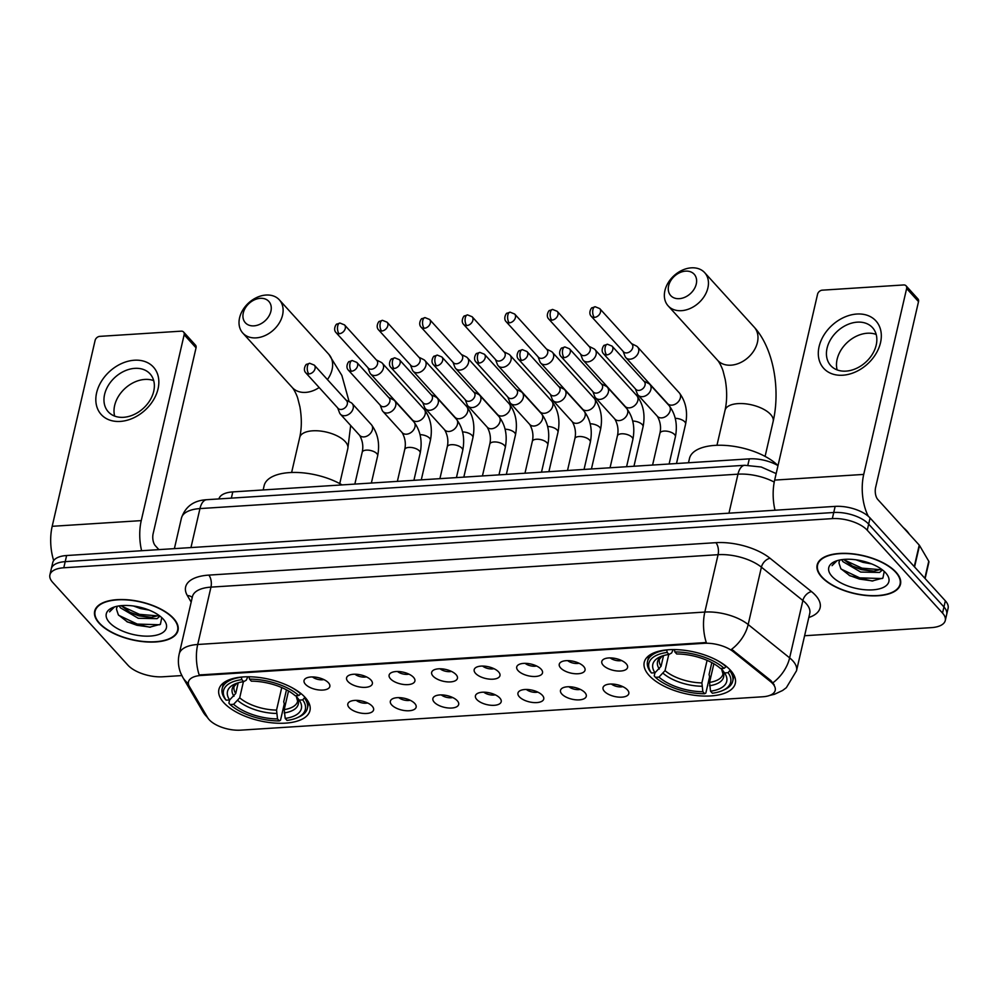 <?xml version="1.0" encoding="UTF-8"?>
<svg xmlns="http://www.w3.org/2000/svg" width="998" height="998" viewBox="0 0 998 998"><rect width="100%" height="100%" fill="white"/><g stroke="black" fill="none" stroke-linecap="round" stroke-linejoin="round"><path stroke-width="1.5" d="M305.126 697.427A46.731 21.295 -167 0 0 255.975 677.143A46.731 21.295 -167 0 0 218.886 689.518A46.731 21.295 -167 0 0 223.739 702.629A46.731 21.295 -167 0 0 272.891 722.914A46.731 21.295 -167 0 0 309.966 710.551A46.731 21.295 -167 0 0 305.126 697.427M730.461 670.232A46.731 21.295 -167 0 0 681.31 649.947A46.731 21.295 -167 0 0 644.234 662.323A46.731 21.295 -167 0 0 649.087 675.434A46.731 21.295 -167 0 0 698.238 695.718A46.731 21.295 -167 0 0 735.314 683.343A46.731 21.295 -167 0 0 730.461 670.232M603.166 665.217A13.223 6.025 13 0 1 602.829 659.853A13.223 6.025 13 0 1 614.294 658.268A13.223 6.025 13 0 1 626.195 663.745A13.223 6.025 13 0 1 627.368 665.516A13.223 6.025 13 0 1 619.022 671.068A13.223 6.025 13 0 1 603.166 665.217M560.626 667.936A13.223 6.025 13 0 1 560.302 662.572A13.223 6.025 13 0 1 571.767 660.988A13.223 6.025 13 0 1 583.668 666.464A13.223 6.025 13 0 1 584.828 668.236A13.223 6.025 13 0 1 576.495 673.787A13.223 6.025 13 0 1 560.626 667.936M518.099 670.656A13.223 6.025 13 0 1 517.762 665.292A13.223 6.025 13 0 1 529.227 663.707A13.223 6.025 13 0 1 541.128 669.184A13.223 6.025 13 0 1 542.301 670.955A13.223 6.025 13 0 1 533.955 676.507A13.223 6.025 13 0 1 518.099 670.656M475.559 673.376A13.223 6.025 13 0 1 475.223 668.011A13.223 6.025 13 0 1 486.687 666.427A13.223 6.025 13 0 1 498.588 671.904A13.223 6.025 13 0 1 499.761 673.675A13.223 6.025 13 0 1 491.428 679.226A13.223 6.025 13 0 1 475.559 673.376M433.032 676.095A13.223 6.025 13 0 1 432.695 670.731A13.223 6.025 13 0 1 444.16 669.147A13.223 6.025 13 0 1 456.061 674.623A13.223 6.025 13 0 1 457.221 676.395A13.223 6.025 13 0 1 448.888 681.946A13.223 6.025 13 0 1 433.032 676.095M390.492 678.815A13.223 6.025 13 0 1 390.156 673.45A13.223 6.025 13 0 1 401.62 671.866A13.223 6.025 13 0 1 413.521 677.343A13.223 6.025 13 0 1 414.694 679.114A13.223 6.025 13 0 1 406.348 684.665A13.223 6.025 13 0 1 390.492 678.815M347.953 681.534A13.223 6.025 13 0 1 347.628 676.17A13.223 6.025 13 0 1 359.093 674.586A13.223 6.025 13 0 1 370.994 680.062A13.223 6.025 13 0 1 372.154 681.834A13.223 6.025 13 0 1 363.821 687.385A13.223 6.025 13 0 1 347.953 681.534M305.425 684.266A13.223 6.025 13 0 1 305.089 678.89A13.223 6.025 13 0 1 316.553 677.305A13.223 6.025 13 0 1 328.454 682.782A13.223 6.025 13 0 1 329.627 684.553A13.223 6.025 13 0 1 321.281 690.105A13.223 6.025 13 0 1 305.425 684.266M604.401 691.352A13.223 6.025 13 0 1 604.064 685.975A13.223 6.025 13 0 1 615.529 684.391A13.223 6.025 13 0 1 627.43 689.88A13.223 6.025 13 0 1 628.603 691.639A13.223 6.025 13 0 1 620.269 697.19A13.223 6.025 13 0 1 604.401 691.352M561.874 694.072A13.223 6.025 13 0 1 561.537 688.695A13.223 6.025 13 0 1 573.002 687.111A13.223 6.025 13 0 1 584.903 692.6A13.223 6.025 13 0 1 586.063 694.359A13.223 6.025 13 0 1 577.73 699.91A13.223 6.025 13 0 1 561.874 694.072M519.334 696.791A13.223 6.025 13 0 1 518.997 691.414A13.223 6.025 13 0 1 530.462 689.83A13.223 6.025 13 0 1 542.363 695.319A13.223 6.025 13 0 1 543.536 697.078A13.223 6.025 13 0 1 535.19 702.629A13.223 6.025 13 0 1 519.334 696.791M476.795 699.511A13.223 6.025 13 0 1 476.47 694.134A13.223 6.025 13 0 1 487.935 692.55A13.223 6.025 13 0 1 499.836 698.039A13.223 6.025 13 0 1 500.996 699.798A13.223 6.025 13 0 1 492.663 705.349A13.223 6.025 13 0 1 476.795 699.511M434.267 702.23A13.223 6.025 13 0 1 433.93 696.854A13.223 6.025 13 0 1 445.395 695.269A13.223 6.025 13 0 1 457.296 700.758A13.223 6.025 13 0 1 458.469 702.517A13.223 6.025 13 0 1 450.123 708.069A13.223 6.025 13 0 1 434.267 702.23M391.727 704.95A13.223 6.025 13 0 1 391.391 699.573A13.223 6.025 13 0 1 402.855 697.989A13.223 6.025 13 0 1 414.769 703.478A13.223 6.025 13 0 1 415.929 705.237A13.223 6.025 13 0 1 407.596 710.788A13.223 6.025 13 0 1 391.727 704.95M349.2 707.669A13.223 6.025 13 0 1 348.863 702.293A13.223 6.025 13 0 1 360.328 700.721A13.223 6.025 13 0 1 372.229 706.197A13.223 6.025 13 0 1 373.389 707.956A13.223 6.025 13 0 1 365.056 713.508A13.223 6.025 13 0 1 349.2 707.669M770.568 681.646A23.815 10.841 13 0 1 772.739 683.68A23.815 10.841 13 0 1 775.209 690.354A23.815 10.841 13 0 1 762.709 696.779L240.63 730.162A23.815 10.841 13 0 1 207.659 717.649L189.395 686.524A23.815 10.841 13 0 1 188.472 681.896A23.815 10.841 13 0 1 200.972 675.484L704.101 643.311A23.815 10.841 13 0 1 733.355 651.731L770.568 681.646L770.83 680.536L774.236 684.815M218.924 498.925A26.459 12.051 13 0 1 232.784 491.902L749.298 458.868A26.459 12.051 13 0 1 778.003 465.629A48.503 22.093 -167 0 0 726.956 445.532A48.503 22.093 -167 0 0 689.493 458.456L688.495 462.76M356.236 700.346A7.934 3.618 -167 0 0 367.626 702.979M398.763 697.627A7.934 3.618 -167 0 0 410.153 700.259M441.303 694.907A7.934 3.618 -167 0 0 452.693 697.54M483.83 692.188A7.934 3.618 -167 0 0 495.233 694.82M526.37 689.468A7.934 3.618 -167 0 0 537.76 692.101M568.91 686.749A7.934 3.618 -167 0 0 580.3 689.381M611.437 684.029A7.934 3.618 -167 0 0 622.827 686.661M312.461 676.943A7.934 3.618 -167 0 0 323.851 679.576M354.989 674.224A7.934 3.618 -167 0 0 366.391 676.856M397.528 671.504A7.934 3.618 -167 0 0 408.918 674.137M440.068 668.785A7.934 3.618 -167 0 0 451.458 671.417M482.595 666.065A7.934 3.618 -167 0 0 493.985 668.697M525.135 663.346A7.934 3.618 -167 0 0 536.525 665.978M567.662 660.626A7.934 3.618 -167 0 0 579.065 663.246M610.202 657.907A7.934 3.618 -167 0 0 621.592 660.526M896.067 572.216A42.764 19.486 -167 0 0 851.082 553.653A42.764 19.486 -167 0 0 817.15 564.98A42.764 19.486 -167 0 0 821.591 576.981A42.764 19.486 -167 0 0 866.563 595.544A42.764 19.486 -167 0 0 900.495 584.217A42.764 19.486 -167 0 0 896.067 572.216M173.59 618.423A42.764 19.486 -167 0 0 128.605 599.86A42.764 19.486 -167 0 0 94.673 611.188A42.764 19.486 -167 0 0 99.114 623.189A42.764 19.486 -167 0 0 144.086 641.751A42.764 19.486 -167 0 0 178.018 630.424A42.764 19.486 -167 0 0 173.59 618.423M772.926 682.732L772.951 682.757A30.863 19.997 128.8 0 0 789.63 657.869A35.279 16.068 13 0 1 792.849 660.876A35.279 16.068 13 0 1 796.516 670.768L809.752 613.408A35.279 16.068 -167 0 0 806.097 603.503A35.279 16.068 -167 0 0 802.879 600.509L761.412 567.163A35.279 16.068 -167 0 0 718.073 554.688L210.965 587.123A35.279 16.068 -167 0 0 192.439 596.629L179.203 653.989A35.279 16.068 13 0 1 197.716 644.483L704.825 612.061A30.863 15.082 86.3 0 0 706.297 642.537L199.188 674.972A30.863 15.082 -93.7 0 1 197.716 644.483L210.965 587.123A8.82 4.304 86.3 0 0 208.769 575.11L715.878 542.675A44.087 20.085 13 0 1 770.057 558.281L811.524 591.614A44.087 20.085 13 0 1 808.817 617.5M804.6 635.738L931.384 627.63A26.459 12.051 -167 0 0 945.281 620.506L948.1 608.269A26.459 12.051 -167 0 0 945.356 600.846L870.081 517.987A26.459 12.051 -167 0 0 835.151 506.385L66.617 555.524L65.207 561.649A26.459 12.051 -167 0 0 51.31 568.785A26.459 12.051 -167 0 1 65.207 561.649L833.742 512.498L65.207 561.649L63.785 567.775A26.459 12.051 -167 0 0 49.9 574.898A26.459 12.051 -167 0 0 52.645 582.321L127.919 665.179A26.459 12.051 -167 0 0 162.849 676.781L181.823 675.571M870.081 517.987L868.659 524.112A26.459 12.051 -167 0 0 833.742 512.498A26.459 12.051 -167 0 1 868.659 524.112L943.946 606.959L868.659 524.112L867.25 530.225A26.459 12.051 -167 0 0 832.332 518.623L63.785 567.775M946.69 614.381A26.459 12.051 -167 0 0 943.946 606.959A26.459 12.051 -167 0 1 946.69 614.381M715.878 542.675A8.82 4.304 86.3 0 1 718.073 554.688L704.825 612.061A35.279 16.068 13 0 1 748.176 624.536A30.863 19.997 128.8 0 1 731.609 649.286L770.83 680.536M945.281 620.506A26.459 12.051 -167 0 0 942.536 613.084L867.25 530.225M66.617 555.524A26.459 12.051 -167 0 0 52.719 562.66L49.9 574.898M821.965 576.956A42.328 19.286 -167 0 0 866.489 595.332A42.328 19.286 -167 0 0 900.071 584.117A42.328 19.286 -167 0 0 895.68 572.241A42.328 19.286 -167 0 0 851.157 553.878A42.328 19.286 -167 0 0 817.587 565.08A42.328 19.286 -167 0 0 821.965 576.956M909.315 534.192A44.087 20.085 -167 0 0 906.745 530.836A44.087 20.085 -167 0 0 903.29 527.555M882.457 569.933L879.537 572.453L860.713 572.066L842.911 561.625L841.651 559.678M840.154 559.928A22.043 10.042 -167 0 0 839.106 561.986A22.043 10.042 -167 0 0 838.994 563.084L839.131 561.911M871.591 563.907L862.958 562.348L855.922 559.791M881.521 569.222L873.213 571.293L861.274 569.633L852.828 566.39L843.672 559.441M836.062 561.038L832.045 565.654L837.035 560.714M838.994 563.084L840.827 568.673L850.071 575.846L872.09 580.998L882.906 578.079L884.228 571.417M885.7 572.877A30.863 14.059 -167 0 0 834.602 561.625A30.863 14.059 -167 0 0 831.958 576.32A30.863 14.059 -167 0 0 872.102 589.893A30.863 14.059 -167 0 0 886.274 573.551A30.863 14.059 -167 0 0 885.7 572.877M882.257 578.553L859.727 577.867L841.164 569.097M880.735 569.708L861.973 568.149L844.021 559.866M872.926 580.973L859.453 579.077L849.148 575.359M874.51 571.243L861.698 569.371L851.668 565.779M856.87 314.033A35.279 26.247 137.7 0 1 880.523 342.663A35.279 26.247 137.7 0 1 842.749 375.223A35.279 26.247 137.7 0 1 819.096 346.593A35.279 26.247 137.7 0 1 856.87 314.033M845.992 371.119A28.218 20.995 -42.3 0 0 872.427 354.14A28.218 20.995 -42.3 0 0 872.526 327.656A28.218 20.995 -42.3 0 0 857.294 322.154A28.218 20.995 -42.3 0 0 830.847 339.133A28.218 20.995 -42.3 0 0 830.748 365.617A28.218 20.995 -42.3 0 0 845.992 371.119M837.147 369.909A28.218 20.995 137.7 0 1 867.349 333.232A28.218 20.995 137.7 0 1 876.182 334.442M868.322 516.29A35.279 17.24 -93.7 0 1 863.719 474.412L906.633 288.534A4.404 3.281 -42.3 0 0 906.059 285.815A4.404 3.281 -42.3 0 0 903.677 284.954L822.29 290.168A4.404 3.281 -42.3 0 0 817.562 294.235L774.66 480.1L863.719 474.412M775.009 510.228A35.279 17.24 -93.7 0 1 774.66 480.1M906.059 285.815L917.935 298.901A4.404 3.281 137.7 0 1 918.522 301.621L875.608 487.498A8.82 4.304 86.3 0 0 877.803 499.499L919.233 545.095A4.404 2.008 13 0 1 919.52 545.482L928.764 561.238A4.404 2.008 13 0 1 928.926 562.099L925.121 578.578M99.501 623.164A42.328 19.286 -167 0 0 144.011 641.527A42.328 19.286 -167 0 0 177.594 630.324A42.328 19.286 -167 0 0 173.203 618.448A42.328 19.286 -167 0 0 128.692 600.072A42.328 19.286 -167 0 0 95.109 611.287A42.328 19.286 -167 0 0 99.501 623.164M159.992 616.128L157.06 618.66L138.235 618.273L120.434 607.819L119.186 605.886M117.677 606.135A22.043 10.042 -167 0 0 116.641 608.194A22.043 10.042 -167 0 0 116.517 609.291L116.654 608.119M149.114 610.102L140.481 608.555L133.445 605.998M159.044 615.429L150.748 617.5L138.797 615.841L130.351 612.597L121.195 605.649M113.597 607.233L109.568 611.861L114.558 606.909M116.517 609.291L118.35 614.868L127.594 622.053L149.613 627.193L160.429 624.286L161.751 617.612M163.223 619.084A30.863 14.059 -167 0 0 112.138 607.832A30.863 14.059 -167 0 0 109.481 622.527A30.863 14.059 -167 0 0 149.625 636.1A30.863 14.059 -167 0 0 163.809 619.758A30.863 14.059 -167 0 0 163.223 619.084M159.78 624.76L137.262 624.074L118.687 615.304M158.27 615.916L139.495 614.356L121.544 606.073M150.448 627.168L136.976 625.284L126.684 621.567M152.033 617.45L139.221 615.566L129.191 611.986M685.626 271.132A15.868 11.814 -42.3 0 0 668.623 285.777A15.868 11.814 -42.3 0 0 679.264 298.664A15.868 11.814 -42.3 0 0 696.267 284.006A15.868 11.814 -42.3 0 0 685.626 271.132M681.459 310.677A24.688 18.376 137.7 0 1 668.136 305.862A24.688 18.376 137.7 0 1 668.211 282.683A24.688 18.376 137.7 0 1 691.352 267.838A24.688 18.376 137.7 0 1 704.675 272.654A24.688 18.376 137.7 0 1 704.6 295.82A24.688 18.376 137.7 0 1 681.459 310.677M667.175 652.43L666.739 650.022A43.737 19.923 -167 0 0 647.515 661.462A43.737 19.923 -167 0 0 650.259 671.542L651.445 672.976A41.978 19.124 -167 0 1 667.175 652.43L669.009 654.451A37.924 17.278 -167 0 0 660.015 656.884A37.924 17.278 -167 0 0 655 672.752L661.075 666.277L663.533 655.599M673.151 649.573L671.629 652.979L669.009 654.451M711.824 662.622L709.067 674.548L709.615 676.694L705.848 693.061L704.688 693.722A41.978 19.124 -167 0 1 655.412 677.33L654.226 675.908L654.95 672.752M674.411 649.536L674.86 651.944A41.978 19.124 -167 0 1 724.136 668.323L726.033 666.701A43.737 19.923 -167 0 0 715.703 659.616M655.412 677.33L658.967 677.106A37.924 17.278 -167 0 0 702.854 691.701L704.688 693.722M655 672.752L651.445 672.976M724.136 668.323L720.581 668.548A37.924 17.278 -167 0 0 676.694 653.964L674.86 651.944M702.854 691.701L701.893 682.894L707.083 660.364M668.76 654.488L665.03 670.644L658.967 677.106M730.249 669.982L728.103 672.689A41.978 19.124 -167 0 1 722.714 690.479L724.448 689.693A43.737 19.923 -167 0 0 732.744 681.135A43.737 19.923 -167 0 0 730 671.055M713.869 663.77L709.566 682.395L710.539 691.215L712.372 693.223A41.978 19.124 -167 0 0 722.714 690.479M710.539 691.215A37.924 17.278 -167 0 0 724.548 672.914L728.103 672.689M724.548 672.914L721.292 668.51M260.278 298.327A15.868 11.814 -42.3 0 0 243.275 312.985A15.868 11.814 -42.3 0 0 253.916 325.859A15.868 11.814 -42.3 0 0 270.92 311.214A15.868 11.814 -42.3 0 0 260.278 298.327M256.112 337.873A24.688 18.376 137.7 0 1 242.788 333.058A24.688 18.376 137.7 0 1 242.876 309.891A24.688 18.376 137.7 0 1 266.004 295.046A24.688 18.376 137.7 0 1 279.34 299.849A24.688 18.376 137.7 0 1 279.253 323.028A24.688 18.376 137.7 0 1 256.112 337.873M241.84 679.638L241.391 677.23A43.737 19.923 -167 0 0 222.167 688.657A43.737 19.923 -167 0 0 224.912 698.75L226.109 700.172A41.978 19.124 -167 0 1 241.84 679.638L243.674 681.659A37.924 17.278 -167 0 0 234.68 684.092A37.924 17.278 -167 0 0 229.652 699.947L235.728 693.473L238.198 682.807M247.803 676.781L246.281 680.174L243.674 681.659M286.476 689.83L283.719 701.756L284.28 703.902L280.5 720.269L279.34 720.918A41.978 19.124 -167 0 1 230.064 704.538L228.879 703.103L229.602 699.947M249.076 676.744L249.512 679.139A41.978 19.124 -167 0 1 298.789 695.531L300.685 693.897A43.737 19.923 -167 0 0 290.356 686.811M230.064 704.538L233.619 704.314A37.924 17.278 -167 0 0 277.506 718.897L279.34 720.918M229.652 699.947L226.109 700.172M298.789 695.531L295.233 695.756A37.924 17.278 -167 0 0 251.346 681.16L249.512 679.139M277.506 718.897L276.546 710.089L281.748 687.56M243.412 681.684L239.695 697.839L233.619 704.314M342.114 484.916A48.503 22.093 -167 0 0 293.699 472.441A48.503 22.093 -167 0 0 264.146 485.652L263.148 489.968M304.901 697.19L302.756 699.885A41.978 19.124 -167 0 1 297.367 717.674L299.101 716.888A43.737 19.923 -167 0 0 307.396 708.343A43.737 19.923 -167 0 0 304.652 698.263M288.522 690.965L284.218 709.603L285.191 718.41L287.025 720.431A41.978 19.124 -167 0 0 297.367 717.674M285.191 718.41A37.924 17.278 -167 0 0 299.2 700.109L302.756 699.885M299.2 700.109L295.944 695.706M623.101 351.346L624.973 356.211A7.934 5.901 -42.3 0 0 625.846 357.633A7.934 5.901 -42.3 0 0 630.125 359.18A7.934 5.901 -42.3 0 0 638.62 351.857A7.934 5.901 -42.3 0 0 637.585 346.967A7.934 5.901 -42.3 0 0 636.25 345.957L631.584 343.636M594.359 317.414A5.726 4.266 -42.3 0 1 591.253 316.304L623.513 351.795A5.726 4.266 -42.3 0 0 626.607 352.918A5.726 4.266 -42.3 0 0 632.744 347.628A5.726 4.266 -42.3 0 0 631.996 344.085L599.748 308.594L595.132 306.723A5.726 2.807 -93.7 0 0 592.924 309.617A5.726 2.807 86.3 0 0 594.359 317.414A5.726 4.266 -42.3 0 0 599.723 313.971A5.726 4.266 -42.3 0 0 599.748 308.594M580.574 354.065L582.433 358.931A7.934 5.901 -42.3 0 0 583.306 360.365A7.934 5.901 -42.3 0 0 587.585 361.912A7.934 5.901 -42.3 0 0 596.093 354.577A7.934 5.901 -42.3 0 0 595.058 349.687A7.934 5.901 -42.3 0 0 593.71 348.676L589.057 346.356M551.819 320.133A5.726 4.266 -42.3 0 1 548.725 319.023L580.973 354.515A5.726 4.266 -42.3 0 0 584.067 355.637A5.726 4.266 -42.3 0 0 590.205 350.348A5.726 4.266 -42.3 0 0 589.456 346.805L557.208 311.314L552.605 309.442A5.726 2.807 -93.7 0 0 550.385 312.337A5.726 2.807 86.3 0 0 551.819 320.133A5.726 4.266 -42.3 0 0 557.183 316.69A5.726 4.266 -42.3 0 0 557.208 311.314M538.034 356.785L539.893 361.65A7.934 5.901 -42.3 0 0 540.766 363.085A7.934 5.901 -42.3 0 0 545.058 364.632A7.934 5.901 -42.3 0 0 553.553 357.296A7.934 5.901 -42.3 0 0 552.518 352.406A7.934 5.901 -42.3 0 0 551.183 351.396L546.517 349.075M509.279 322.853A5.726 4.266 -42.3 0 1 506.186 321.743L538.446 357.234A5.726 4.266 -42.3 0 0 541.54 358.357A5.726 4.266 -42.3 0 0 547.677 353.067A5.726 4.266 -42.3 0 0 546.929 349.525L514.669 314.033L510.065 312.162A5.726 2.807 -93.7 0 0 507.857 315.056A5.726 2.807 86.3 0 0 509.279 322.853A5.726 4.266 -42.3 0 0 514.656 319.41A5.726 4.266 -42.3 0 0 514.669 314.033M495.495 359.505L497.366 364.37A7.934 5.901 -42.3 0 0 498.239 365.804A7.934 5.901 -42.3 0 0 502.518 367.351A7.934 5.901 -42.3 0 0 511.026 360.016A7.934 5.901 -42.3 0 0 509.99 355.126A7.934 5.901 -42.3 0 0 508.643 354.115L503.978 351.795M466.752 325.573A5.726 4.266 -42.3 0 1 463.658 324.462L495.906 359.954A5.726 4.266 -42.3 0 0 499 361.076A5.726 4.266 -42.3 0 0 505.138 355.787A5.726 4.266 -42.3 0 0 504.389 352.244L472.141 316.753L467.526 314.881A5.726 2.807 -93.7 0 0 465.317 317.776A5.726 2.807 86.3 0 0 466.752 325.573A5.726 4.266 -42.3 0 0 472.116 322.129A5.726 4.266 -42.3 0 0 472.141 316.753M452.967 362.224L454.826 367.089A7.934 5.901 -42.3 0 0 455.699 368.524A7.934 5.901 -42.3 0 0 459.991 370.071A7.934 5.901 -42.3 0 0 468.486 362.736A7.934 5.901 -42.3 0 0 467.451 357.845A7.934 5.901 -42.3 0 0 466.116 356.835L461.45 354.515M424.212 328.292A5.726 4.266 -42.3 0 1 421.119 327.182L453.366 362.673A5.726 4.266 -42.3 0 0 456.46 363.796A5.726 4.266 -42.3 0 0 462.61 358.507A5.726 4.266 -42.3 0 0 461.862 354.964L429.602 319.472L424.998 317.601A5.726 2.807 -93.7 0 0 422.79 320.495A5.726 2.807 86.3 0 0 424.212 328.292A5.726 4.266 -42.3 0 0 429.589 324.849A5.726 4.266 -42.3 0 0 429.602 319.472M410.428 364.944L412.299 369.809A7.934 5.901 -42.3 0 0 413.172 371.244A7.934 5.901 -42.3 0 0 417.451 372.79A7.934 5.901 -42.3 0 0 425.946 365.455A7.934 5.901 -42.3 0 0 424.911 360.565A7.934 5.901 -42.3 0 0 423.576 359.554L418.911 357.234M381.685 331.024A5.726 4.266 -42.3 0 1 378.591 329.901L410.839 365.393A5.726 4.266 -42.3 0 0 413.933 366.516A5.726 4.266 -42.3 0 0 420.071 361.226A5.726 4.266 -42.3 0 0 419.322 357.683L387.074 322.192L382.459 320.321A5.726 2.807 -93.7 0 0 380.25 323.215A5.726 2.807 86.3 0 0 381.685 331.024A5.726 4.266 -42.3 0 0 387.049 327.569A5.726 4.266 -42.3 0 0 387.074 322.192M367.9 367.663L369.759 372.528A7.934 5.901 -42.3 0 0 370.632 373.963A7.934 5.901 -42.3 0 0 374.924 375.51A7.934 5.901 -42.3 0 0 383.419 368.187A7.934 5.901 -42.3 0 0 382.384 363.284A7.934 5.901 -42.3 0 0 381.049 362.274L376.383 359.954M339.145 333.744A5.726 4.266 -42.3 0 1 336.052 332.621L368.299 368.112A5.726 4.266 -42.3 0 0 371.393 369.235A5.726 4.266 -42.3 0 0 377.531 363.946A5.726 4.266 -42.3 0 0 376.782 360.403L344.535 324.911L339.931 323.04A5.726 2.807 -93.7 0 0 337.723 325.934A5.726 2.807 86.3 0 0 339.145 333.744A5.726 4.266 -42.3 0 0 344.522 330.288A5.726 4.266 -42.3 0 0 344.535 324.911M635.402 388.846L637.26 393.711A7.934 5.901 -42.3 0 0 638.134 395.133A7.934 5.901 -42.3 0 0 642.425 396.68A7.934 5.901 -42.3 0 0 650.921 389.357A7.934 5.901 -42.3 0 0 649.885 384.467A7.934 5.901 -42.3 0 0 648.55 383.457L643.885 381.136M606.647 354.914A5.726 4.266 -42.3 0 1 603.553 353.803L635.801 389.295A5.726 4.266 -42.3 0 0 638.895 390.405A5.726 4.266 -42.3 0 0 645.045 385.116A5.726 4.266 -42.3 0 0 644.296 381.585L612.036 346.094L607.433 344.223A5.726 2.807 -93.7 0 0 605.225 347.104A5.726 2.807 86.3 0 0 606.647 354.914A5.726 4.266 -42.3 0 0 612.024 351.471A5.726 4.266 -42.3 0 0 612.036 346.094M592.862 391.565L594.733 396.431A7.934 5.901 -42.3 0 0 595.606 397.853A7.934 5.901 -42.3 0 0 599.885 399.4A7.934 5.901 -42.3 0 0 608.381 392.077A7.934 5.901 -42.3 0 0 607.345 387.187A7.934 5.901 -42.3 0 0 606.011 386.176L601.345 383.856M564.12 357.633A5.726 4.266 -42.3 0 1 561.026 356.523L593.274 392.014A5.726 4.266 -42.3 0 0 596.367 393.125A5.726 4.266 -42.3 0 0 602.505 387.835A5.726 4.266 -42.3 0 0 601.757 384.305L569.509 348.813L564.893 346.942A5.726 2.807 -93.7 0 0 562.685 349.824A5.726 2.807 86.3 0 0 564.12 357.633A5.726 4.266 -42.3 0 0 569.484 354.19A5.726 4.266 -42.3 0 0 569.509 348.813M550.335 394.285L552.193 399.15A7.934 5.901 -42.3 0 0 553.067 400.572A7.934 5.901 -42.3 0 0 557.358 402.119A7.934 5.901 -42.3 0 0 565.854 394.796A7.934 5.901 -42.3 0 0 564.818 389.906A7.934 5.901 -42.3 0 0 563.483 388.896L558.818 386.575M521.58 360.353A5.726 4.266 -42.3 0 1 518.486 359.243L550.734 394.734A5.726 4.266 -42.3 0 0 553.828 395.857A5.726 4.266 -42.3 0 0 559.965 390.555A5.726 4.266 -42.3 0 0 559.217 387.024L526.969 351.533L522.366 349.662A5.726 2.807 -93.7 0 0 520.158 352.544A5.726 2.807 86.3 0 0 521.58 360.353A5.726 4.266 -42.3 0 0 526.956 356.91A5.726 4.266 -42.3 0 0 526.969 351.533M507.795 397.004L509.654 401.87A7.934 5.901 -42.3 0 0 510.539 403.292A7.934 5.901 -42.3 0 0 514.818 404.839A7.934 5.901 -42.3 0 0 523.314 397.516A7.934 5.901 -42.3 0 0 522.278 392.626A7.934 5.901 -42.3 0 0 520.944 391.615L516.278 389.295M479.04 363.072A5.726 4.266 -42.3 0 1 475.946 361.962L508.207 397.454A5.726 4.266 -42.3 0 0 511.3 398.576A5.726 4.266 -42.3 0 0 517.438 393.274A5.726 4.266 -42.3 0 0 516.69 389.744L484.442 354.253L479.826 352.381A5.726 2.807 -93.7 0 0 477.618 355.263A5.726 2.807 86.3 0 0 479.04 363.072A5.726 4.266 -42.3 0 0 484.417 359.629A5.726 4.266 -42.3 0 0 484.442 354.253M465.255 399.724L467.126 404.589A7.934 5.901 -42.3 0 0 468 406.011A7.934 5.901 -42.3 0 0 472.279 407.558A7.934 5.901 -42.3 0 0 480.786 400.235A7.934 5.901 -42.3 0 0 479.751 395.345A7.934 5.901 -42.3 0 0 478.404 394.335L473.751 392.014M436.513 365.792A5.726 4.266 -42.3 0 1 433.419 364.682L465.667 400.173A5.726 4.266 -42.3 0 0 468.761 401.296A5.726 4.266 -42.3 0 0 474.898 395.994A5.726 4.266 -42.3 0 0 474.15 392.464L441.902 356.972L437.299 355.101A5.726 2.807 -93.7 0 0 435.078 357.995A5.726 2.807 86.3 0 0 436.513 365.792A5.726 4.266 -42.3 0 0 441.877 362.349A5.726 4.266 -42.3 0 0 441.902 356.972M422.728 402.444L424.587 407.309A7.934 5.901 -42.3 0 0 425.46 408.731A7.934 5.901 -42.3 0 0 429.751 410.278A7.934 5.901 -42.3 0 0 438.247 402.955A7.934 5.901 -42.3 0 0 437.211 398.065A7.934 5.901 -42.3 0 0 435.876 397.054L431.211 394.734M393.973 368.512A5.726 4.266 -42.3 0 1 390.879 367.401L423.14 402.893A5.726 4.266 -42.3 0 0 426.233 404.015A5.726 4.266 -42.3 0 0 432.371 398.726A5.726 4.266 -42.3 0 0 431.623 395.183L399.362 359.692L394.759 357.82A5.726 2.807 -93.7 0 0 392.551 360.715A5.726 2.807 86.3 0 0 393.973 368.512A5.726 4.266 -42.3 0 0 399.35 365.068A5.726 4.266 -42.3 0 0 399.362 359.692M380.188 405.163L382.059 410.028A7.934 5.901 -42.3 0 0 382.933 411.463A7.934 5.901 -42.3 0 0 387.212 413.01A7.934 5.901 -42.3 0 0 395.719 405.675A7.934 5.901 -42.3 0 0 394.672 400.784A7.934 5.901 -42.3 0 0 393.337 399.774L388.671 397.454M351.446 371.231A5.726 4.266 -42.3 0 1 348.352 370.121L380.6 405.612A5.726 4.266 -42.3 0 0 383.694 406.735A5.726 4.266 -42.3 0 0 389.831 401.446A5.726 4.266 -42.3 0 0 389.083 397.903L356.835 362.411L352.219 360.54A5.726 2.807 -93.7 0 0 350.011 363.434A5.726 2.807 86.3 0 0 351.446 371.231A5.726 4.266 -42.3 0 0 356.81 367.788A5.726 4.266 -42.3 0 0 356.835 362.411M337.661 407.883L339.52 412.748A7.934 5.901 -42.3 0 0 340.393 414.182A7.934 5.901 -42.3 0 0 344.684 415.729A7.934 5.901 -42.3 0 0 353.18 408.394A7.934 5.901 -42.3 0 0 352.144 403.504A7.934 5.901 -42.3 0 0 350.809 402.493L346.144 400.173M308.906 373.951A5.726 4.266 -42.3 0 1 305.812 372.84L338.06 408.332A5.726 4.266 -42.3 0 0 341.154 409.454A5.726 4.266 -42.3 0 0 347.292 404.165A5.726 4.266 -42.3 0 0 346.543 400.622L314.295 365.131L309.692 363.26A5.726 2.807 -93.7 0 0 307.484 366.154A5.726 2.807 86.3 0 0 308.906 373.951A5.726 4.266 -42.3 0 0 314.283 370.507A5.726 4.266 -42.3 0 0 314.295 365.131M134.393 360.228A35.279 26.247 137.7 0 1 158.046 388.858A35.279 26.247 137.7 0 1 120.271 421.418A35.279 26.247 137.7 0 1 96.619 392.788A35.279 26.247 137.7 0 1 134.393 360.228M123.515 417.314A28.218 20.995 -42.3 0 0 149.95 400.348A28.218 20.995 -42.3 0 0 150.049 373.863A28.218 20.995 -42.3 0 0 134.817 368.362A28.218 20.995 -42.3 0 0 108.37 385.34A28.218 20.995 -42.3 0 0 108.283 411.812A28.218 20.995 -42.3 0 0 123.515 417.314M114.67 416.104A28.218 20.995 137.7 0 1 144.872 379.427A28.218 20.995 137.7 0 1 153.704 380.637M141.604 550.734A35.279 17.24 -93.7 0 1 141.242 520.619L184.156 334.742A4.404 3.281 -42.3 0 0 183.582 332.022A4.404 3.281 -42.3 0 0 181.199 331.161L99.812 336.363A4.404 3.281 -42.3 0 0 95.097 340.443L52.183 526.308L141.242 520.619M53.68 560.577A35.279 17.24 -93.7 0 1 52.183 526.308M183.582 332.022L195.471 345.108A4.404 3.281 137.7 0 1 196.045 347.828L153.131 533.693A8.82 4.304 86.3 0 0 155.326 545.706L158.894 549.624M704.101 643.311L704.276 642.55M733.355 651.731L733.617 650.621M200.972 675.484L201.147 674.735M747.839 465.205L749.298 458.868M231.349 498.127L232.784 491.902M770.057 558.281A8.82 5.714 -51.2 0 0 761.412 567.163L748.176 624.536L789.63 657.869L802.879 600.509A8.82 5.714 -51.2 0 1 811.524 591.614M188.373 683.593A30.863 25.237 149.6 0 1 182.821 677.405L180.725 673.151C178.255 666.951 177.744 660.564 179.203 653.989M207.397 717.213A30.863 25.237 149.6 0 1 203.168 712.098L182.821 677.405M191.179 602.106L187.337 595.544A44.087 20.085 13 0 1 208.769 575.11M942.536 613.084L945.356 600.846M832.332 518.623L835.151 506.385M192.24 597.528A8.82 7.211 -30.4 0 0 187.337 595.544M774.236 482.084A35.279 16.068 -167 0 0 737.971 474.175L728.964 513.172M206.761 499.699A17.64 8.62 86.3 0 0 199.962 508.581A35.279 16.068 -167 0 0 181.436 518.087C185.379 506.522 193.824 500.397 206.761 499.699L744.77 465.293A17.64 8.62 86.3 0 0 737.971 474.175L199.962 508.581L190.955 547.578M914.255 566.615L919.233 545.095M918.522 301.621L906.633 288.534M919.52 545.482L914.555 566.951M924.834 578.254L928.764 561.238M716.963 445.283L725.047 410.265A24.688 11.252 13 0 1 738.021 403.616A24.688 11.252 13 0 1 770.606 414.444A24.688 11.252 13 0 1 773.163 421.381C780.511 389.357 773.65 348.389 754.214 327.157L704.675 272.654M725.047 410.265C727.13 400.959 727.193 390.742 725.247 379.614L723.201 371.493C722.689 369.297 719.957 362.96 717.662 360.365A24.688 18.376 -42.3 0 0 730.985 365.181A24.688 18.376 -42.3 0 0 754.126 350.335A24.688 18.376 -42.3 0 0 754.214 327.157M662.26 656.01L659.404 659.316A32.622 14.858 -167 0 0 661.075 666.277M663.271 673.413A33.92 15.457 -167 0 0 701.844 686.237M662.173 656.035A33.92 15.457 -167 0 0 659.316 669.059M665.03 670.644A32.622 14.858 -167 0 0 701.893 682.894M709.528 685.751A33.92 15.457 -167 0 0 721.841 669.67M709.566 682.395A32.622 14.858 -167 0 0 722.989 673.999L721.679 669.458M291.628 472.478L299.712 437.473A24.688 11.252 13 0 1 312.673 430.812A24.688 11.252 13 0 1 345.258 441.652A24.688 11.252 13 0 1 347.828 448.576L350.672 425.485M299.712 437.473C301.783 428.167 301.845 417.95 299.911 406.822L297.853 398.701C297.354 396.505 294.61 390.168 292.314 387.573A24.688 18.376 -42.3 0 0 305.637 392.389A24.688 18.376 -42.3 0 0 319.16 387.523M327.419 379.577A24.688 18.376 -42.3 0 0 328.866 354.365L279.34 299.849M236.913 683.206L234.068 686.524A32.622 14.858 -167 0 0 235.728 693.473M237.936 700.621A33.92 15.457 -167 0 0 276.508 713.433M236.825 683.243A33.92 15.457 -167 0 0 233.969 696.255M239.695 697.839A32.622 14.858 -167 0 0 276.546 710.089M284.181 712.946A33.92 15.457 -167 0 0 296.493 696.866M284.218 709.603A32.622 14.858 -167 0 0 297.641 701.195L296.331 696.654M675.259 418.337A7.934 3.618 13 0 1 684.778 421.842A7.934 3.618 13 0 1 685.601 424.063L676.494 463.534M668.485 404.939L667.6 403.604A7.934 5.901 -42.3 0 0 671.891 405.151A7.934 5.901 -42.3 0 0 672.328 405.101A7.934 5.901 -42.3 0 0 679.451 400.173A7.934 5.901 -42.3 0 0 679.351 392.925C685.863 401.595 687.946 411.974 685.601 424.063M632.72 421.056A7.934 3.618 13 0 1 642.238 424.562A7.934 3.618 13 0 1 643.061 426.782L633.955 466.253M625.958 407.658L625.072 406.323A7.934 5.901 -42.3 0 0 629.351 407.87A7.934 5.901 -42.3 0 0 629.788 407.82A7.934 5.901 -42.3 0 0 636.911 402.893A7.934 5.901 -42.3 0 0 636.811 395.645C643.323 404.315 645.407 414.694 643.061 426.782M590.18 423.776A7.934 3.618 13 0 1 599.711 427.281A7.934 3.618 13 0 1 600.534 429.514L591.427 468.973M583.418 410.378L582.533 409.043A7.934 5.901 -42.3 0 0 586.812 410.59A7.934 5.901 -42.3 0 0 587.248 410.552A7.934 5.901 -42.3 0 0 594.371 405.612A7.934 5.901 -42.3 0 0 594.284 398.364C600.784 407.034 602.879 417.414 600.534 429.514M547.653 426.495A7.934 3.618 13 0 1 557.171 430.001A7.934 3.618 13 0 1 557.994 432.234L548.888 471.692M540.891 413.097L539.993 411.762A7.934 5.901 -42.3 0 0 544.284 413.309A7.934 5.901 -42.3 0 0 544.721 413.272A7.934 5.901 -42.3 0 0 551.844 408.332A7.934 5.901 -42.3 0 0 551.744 401.084C558.256 409.754 560.34 420.133 557.994 432.234M505.113 429.215A7.934 3.618 13 0 1 514.644 432.72A7.934 3.618 13 0 1 515.467 434.953L506.348 474.412M498.351 415.817L497.466 414.482A7.934 5.901 -42.3 0 0 501.745 416.029A7.934 5.901 -42.3 0 0 502.181 415.991A7.934 5.901 -42.3 0 0 509.304 411.051A7.934 5.901 -42.3 0 0 509.217 403.803C515.716 412.473 517.8 422.865 515.467 434.953M462.585 431.934A7.934 3.618 13 0 1 472.104 435.44A7.934 3.618 13 0 1 472.927 437.673L463.821 477.131M455.812 418.536L454.926 417.201A7.934 5.901 -42.3 0 0 459.217 418.748A7.934 5.901 -42.3 0 0 459.654 418.711A7.934 5.901 -42.3 0 0 466.777 413.771A7.934 5.901 -42.3 0 0 466.677 406.523C473.189 415.193 475.273 425.585 472.927 437.673M420.046 434.654A7.934 3.618 13 0 1 429.564 438.159A7.934 3.618 13 0 1 430.388 440.392L421.281 479.851M413.284 421.256L412.399 419.921A7.934 5.901 -42.3 0 0 416.677 421.468A7.934 5.901 -42.3 0 0 417.114 421.43A7.934 5.901 -42.3 0 0 424.237 416.49A7.934 5.901 -42.3 0 0 424.138 409.242C430.649 417.925 432.733 428.304 430.388 440.392M652.58 465.056L659.928 433.232A7.934 3.618 13 0 1 664.531 431.061A7.934 3.618 13 0 1 674.573 434.567A7.934 3.618 13 0 1 675.396 436.8L669.109 464.008M638.134 395.133L657.395 416.328A7.934 5.901 -42.3 0 0 661.674 417.875A7.934 5.901 -42.3 0 0 662.111 417.838A7.934 5.901 -42.3 0 0 669.234 412.898A7.934 5.901 -42.3 0 0 669.147 405.65C675.646 414.332 677.729 424.711 675.396 436.8M610.04 467.775L617.388 435.951A7.934 3.618 13 0 1 622.004 433.781A7.934 3.618 13 0 1 632.033 437.286A7.934 3.618 13 0 1 632.857 439.519L626.582 466.727M595.606 397.853L614.855 419.048A7.934 5.901 -42.3 0 0 619.147 420.595A7.934 5.901 -42.3 0 0 619.583 420.557A7.934 5.901 -42.3 0 0 626.707 415.617A7.934 5.901 -42.3 0 0 626.607 408.369C633.119 417.052 635.202 427.431 632.857 439.519M567.513 470.495L574.86 438.671A7.934 3.618 13 0 1 579.464 436.513A7.934 3.618 13 0 1 589.506 440.006A7.934 3.618 13 0 1 590.317 442.239L584.042 469.447M553.067 400.572L572.328 421.767A7.934 5.901 -42.3 0 0 576.607 423.314A7.934 5.901 -42.3 0 0 577.044 423.277A7.934 5.901 -42.3 0 0 584.167 418.337A7.934 5.901 -42.3 0 0 584.067 411.101C590.579 419.771 592.662 430.15 590.317 442.239M524.973 473.214L532.321 441.39A7.934 3.618 13 0 1 536.936 439.232A7.934 3.618 13 0 1 546.966 442.725A7.934 3.618 13 0 1 547.79 444.958L541.502 472.166M510.539 403.292L529.788 424.487A7.934 5.901 -42.3 0 0 534.08 426.034A7.934 5.901 -42.3 0 0 534.516 425.996A7.934 5.901 -42.3 0 0 541.627 421.056A7.934 5.901 -42.3 0 0 541.54 413.821C548.052 422.491 550.135 432.87 547.79 444.958M482.433 475.934L489.793 444.11A7.934 3.618 13 0 1 494.397 441.952A7.934 3.618 13 0 1 504.427 445.445A7.934 3.618 13 0 1 505.25 447.678L498.975 474.886M468 406.011L487.249 427.206A7.934 5.901 -42.3 0 0 491.54 428.753A7.934 5.901 -42.3 0 0 491.977 428.716A7.934 5.901 -42.3 0 0 499.1 423.776A7.934 5.901 -42.3 0 0 499 416.54C505.512 425.21 507.595 435.59 505.25 447.678M439.906 478.653L447.254 446.83A7.934 3.618 13 0 1 451.857 444.671A7.934 3.618 13 0 1 461.899 448.164A7.934 3.618 13 0 1 462.723 450.397L456.435 477.605M425.46 408.731L444.721 429.926A7.934 5.901 -42.3 0 0 449 431.473A7.934 5.901 -42.3 0 0 449.437 431.435A7.934 5.901 -42.3 0 0 456.56 426.495A7.934 5.901 -42.3 0 0 456.473 419.26C462.972 427.93 465.056 438.309 462.723 450.397M397.366 481.385L404.714 449.549A7.934 3.618 13 0 1 409.33 447.391A7.934 3.618 13 0 1 419.36 450.884A7.934 3.618 13 0 1 420.183 453.117L413.908 480.325M382.933 411.463L402.182 432.645A7.934 5.901 -42.3 0 0 406.473 434.192A7.934 5.901 -42.3 0 0 406.91 434.155A7.934 5.901 -42.3 0 0 414.033 429.215A7.934 5.901 -42.3 0 0 413.933 421.979C420.445 430.649 422.528 441.029 420.183 453.117M354.839 484.105L362.187 452.269A7.934 3.618 13 0 1 366.79 450.11A7.934 3.618 13 0 1 376.832 453.616A7.934 3.618 13 0 1 377.656 455.837L371.368 483.044M340.393 414.182L359.654 435.365A7.934 5.901 -42.3 0 0 363.933 436.912A7.934 5.901 -42.3 0 0 364.37 436.875A7.934 5.901 -42.3 0 0 371.493 431.934A7.934 5.901 -42.3 0 0 371.393 424.699C377.905 433.369 379.989 443.748 377.656 455.837M196.045 347.828L184.156 334.742M208.682 719.121L203.168 712.098M769.757 695.394L774.485 694.271L782.607 690.479L786.349 687.672L796.516 670.768M181.436 518.087L174.388 548.638M744.77 465.293L761.2 467.002L776.157 473.588M900.695 581.41L900.071 584.117M818.21 562.361L817.587 565.08M178.218 627.605L177.594 630.324M95.733 608.568L95.109 611.287M717.662 360.365L668.136 305.862M765.092 456.385L773.163 421.381M648.85 655.686L647.515 661.462M734.079 675.359L732.744 681.135M349.125 401.658L341.852 375.41L328.866 354.365M292.314 387.573L242.788 333.058M339.744 483.593L347.828 448.576M223.502 682.881L222.167 688.657M308.731 702.555L307.396 708.343M667.6 403.604L625.846 357.633M679.351 392.925L637.585 346.967M591.253 316.304C587.772 312.798 591.939 306.81 592.088 307.846L595.132 306.723M625.072 406.323L583.306 360.365M636.811 395.645L595.058 349.687M548.725 319.023C545.232 315.518 549.399 309.53 549.549 310.565L552.605 309.442M582.533 409.043L540.766 363.085M594.284 398.364L552.518 352.406M506.186 321.743C502.705 318.237 506.859 312.249 507.021 313.285L510.065 312.162M539.993 411.762L498.239 365.804M551.744 401.084L509.99 355.126M463.658 324.462C460.165 320.957 464.332 314.969 464.482 316.004L467.526 314.881M497.466 414.482L455.699 368.524M509.217 403.803L467.451 357.845M421.119 327.182C417.626 323.676 421.792 317.688 421.954 318.724L424.998 317.601M454.926 417.201L413.172 371.244M466.677 406.523L424.911 360.565M378.591 329.901C375.098 326.396 379.265 320.408 379.415 321.443L382.459 320.321M412.399 419.921L370.632 373.963M424.138 409.242L382.384 363.284M336.052 332.621C332.559 329.115 336.725 323.127 336.875 324.163L339.931 323.04M657.395 416.328C660.414 421.817 661.25 427.443 659.928 433.232M669.147 405.65L649.885 384.467M603.553 353.803C600.06 350.298 604.227 344.298 604.389 345.333L607.433 344.223M614.855 419.048C617.874 424.537 618.723 430.163 617.388 435.951M626.607 408.369L607.345 387.187M561.026 356.523C557.533 353.018 561.699 347.017 561.849 348.053L564.893 346.942M572.328 421.767C575.335 427.256 576.183 432.895 574.86 438.671M584.067 411.101L564.818 389.906M518.486 359.243C514.993 355.737 519.16 349.737 519.309 350.785L522.366 349.662M529.788 424.487C532.807 429.976 533.656 435.615 532.321 441.39M541.54 413.821L522.278 392.626M475.946 361.962C472.466 358.457 476.632 352.456 476.782 353.504L479.826 352.381M487.249 427.206C490.268 432.695 491.116 438.334 489.793 444.11M499 416.54L479.751 395.345M433.419 364.682C429.926 361.176 434.093 355.176 434.242 356.224L437.299 355.101M444.721 429.926C447.74 435.415 448.576 441.054 447.254 446.83M456.473 419.26L437.211 398.065M390.879 367.401C387.399 363.896 391.553 357.908 391.715 358.943L394.759 357.82M402.182 432.645C405.2 438.134 406.049 443.773 404.714 449.549M413.933 421.979L394.672 400.784M348.352 370.121C344.859 366.615 349.026 360.627 349.175 361.663L352.219 360.54M359.654 435.365C362.673 440.854 363.509 446.493 362.187 452.269M371.393 424.699L352.144 403.504M305.812 372.84C302.319 369.335 306.486 363.347 306.636 364.382L309.692 363.26"/></g></svg>
